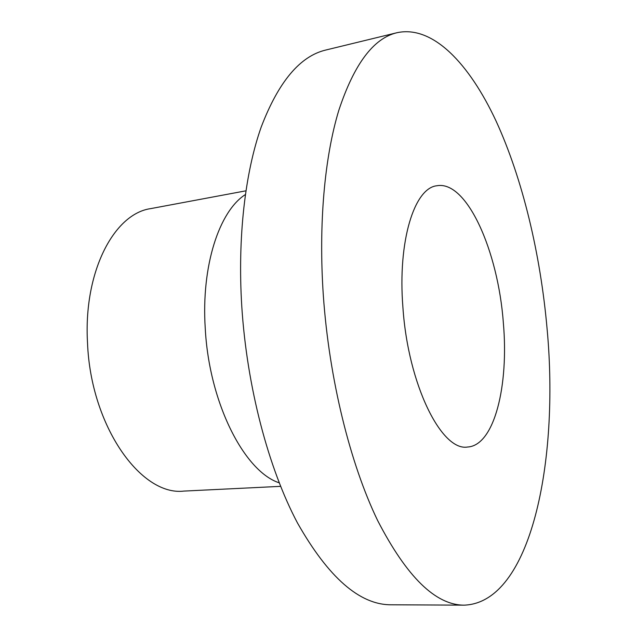 <?xml version="1.0" encoding="UTF-8"?>
<svg xmlns="http://www.w3.org/2000/svg" width="637" height="637" viewBox="0 0 637 637"><rect width="100%" height="100%" fill="white"/><g stroke="black" fill="none" stroke-linecap="round" stroke-linejoin="round"><path stroke-width="0.96" d="M397.002 32.71L325.81 50.028C300.059 56.104 278.536 81.759 261.226 126.986C245.141 172.436 237.49 237.314 241.773 306.309C246.917 386.978 268.488 468.418 297.559 523.112C328.477 577.552 359.61 604.784 390.959 604.792L464.23 605.15C531.162 602.642 559.342 460.798 547.127 329.225C540.55 254.45 522.77 179.172 496.04 120.982C469.278 63.652 432.834 24.97 397.002 32.71C373.545 38.18 354.156 64.042 338.828 110.289C324.639 156.829 318.436 223.85 323.325 295.417C329.154 379.087 350.191 463.8 377.653 520.556C406.82 577.011 435.676 605.214 464.23 605.15M245.356 194.572C219.216 211.229 201.149 265.916 205.249 328.373C209.103 402.879 244.345 471.523 279.205 482.822M245.898 190.821L150.706 208.618C114.055 213.666 83.24 271.951 87.532 343.152C90.773 426.296 141.111 496.311 183.878 491.087L280.599 486.349M402.918 307.44C408.062 384.796 441.688 451.553 467.55 447.023C494.352 445.661 508.987 385.664 503.326 322.609C498.134 251.273 466.889 180.152 436.863 185.757C414.408 187.955 397.544 240.969 402.918 307.44"/></g></svg>
